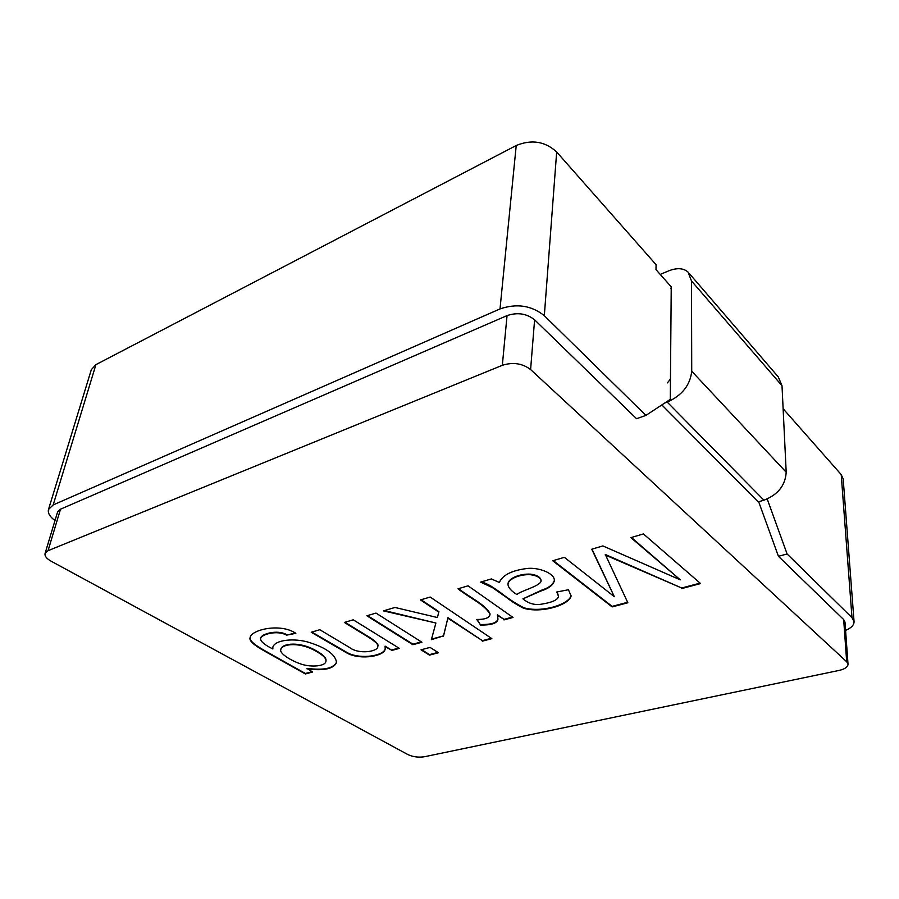 <?xml version="1.0" encoding="UTF-8"?>
<svg xmlns="http://www.w3.org/2000/svg" width="899" height="899" viewBox="0 0 899 899"><rect width="100%" height="100%" fill="white"/><g stroke="black" fill="none" stroke-linecap="round" stroke-linejoin="round"><path stroke-width="1.35" d="M661.844 404.921L758.194 501.889L763.936 500.192C777.95 494.731 785.366 485.404 786.198 472.222L782.006 385.705L778.253 376.872L689.319 273.532M664.754 403.01L667.238 402.123C682.06 395.448 690.218 385.143 691.724 371.231L691.5 280.971L688.038 272.049C683.341 268.014 676.846 267.632 668.541 270.925L660.237 274.42M54.996 520.532C49.793 516.723 47.625 513.026 48.501 509.452L53.165 504.946L500.013 308.919C516.801 303.221 531.567 305.469 544.322 315.695L556.672 151.987L656.079 264.688L655.989 269.633L671.238 286.848L671.216 289.321L670.766 288.163M671.216 289.321L670.294 399.37L645.909 415.394L636.559 418.709L534.602 319.819L530.601 369.556L846.689 661.765L848.015 664.192C847.881 667.002 844.88 669.081 838.981 670.452L424.474 756.733C418.496 757.643 412.933 756.913 407.798 754.531L51.176 561.234C46.568 558.627 44.534 556.032 45.074 553.436L48.04 550.705L502.327 365.309C513.003 361.937 522.42 363.353 530.601 369.556M667.429 382.873L670.463 379.041M317.212 651.932C300.48 641.47 281.758 643.628 280.758 649.775C279.51 653.461 290.815 660.664 301.143 664.091C310.84 667.451 325.921 666.429 325.944 661.046C326.191 658.416 323.28 655.371 317.212 651.932M516.959 594.599C519.892 590.98 540.333 586.26 541.086 581.012C540.49 577.697 537.006 575.596 530.624 574.719C519.813 574.012 508.036 579.091 507.991 584.361C508.272 587.676 511.261 591.081 516.959 594.599M325.944 661.035L326.022 660.551C326.27 657.911 323.359 654.877 317.302 651.427C300.569 640.965 281.859 643.122 280.848 649.269L280.825 649.359M541.086 580.844L541.119 580.462C540.535 577.136 537.04 575.045 530.657 574.158C519.858 573.461 508.081 578.529 508.036 583.811L508.025 584.069M312.02 671.699L305.446 673.486L274.083 655.91C263.385 649.82 248.18 642.212 250.237 637.189M295.232 632.975L286.612 635.155C277.195 629.772 261.216 634.503 260.665 638.425C260.283 641.29 264.34 644.797 272.846 648.966L272.858 647.37M336.608 661.979C333.743 668.395 323.898 670.53 307.076 668.373L312.571 672.014L305.368 673.969L273.723 656.259C262.677 649.977 247.809 642.549 250.18 637.402C251.462 629.682 280.398 622.793 295.85 633.334L286.612 635.155M286.702 634.649C277.297 629.255 261.317 633.997 260.755 637.919L260.721 638.189M421.384 641.897L412.944 644.19L367.489 615.601M384.457 610.578L435.891 623.007L383.423 610.882L394.976 607.466L437.386 617.523L438.903 611.646L421.069 599.745M491.337 638.29L482.37 640.661L447.96 617.692L443.499 635.863L431.52 639.133M571.123 595.801C568.067 604.96 541.063 612.938 523.668 607.702C515.981 603.69 507.969 598.453 499.664 591.98C491.787 586.597 490.528 585.204 481.594 581.822M558.549 596.239L557.122 591.935M554.357 580.428C552.919 584.687 548.671 587.935 541.614 590.182L522.915 598.858C528.848 603.802 535.388 605.499 542.524 603.971C552.379 602.352 557.728 599.847 558.549 596.442L556.762 592.003L568.426 589.744L571.123 595.992C568.831 605.33 541.119 613.545 523.578 608.218C517.431 605.196 511.542 601.453 505.901 597.015L492.652 587.744L480.662 582.102L491.371 578.934L499.372 582.473C502.417 575.203 511.452 570.562 526.477 568.561C538.209 566.876 555.279 573.348 554.335 580.878C552.964 585.182 548.738 588.452 541.659 590.699L522.915 598.858M591.991 549.143L614.343 596.711L591.733 549.222L602.881 545.929L680.296 579.855L631.413 537.478M627.637 602.274L612.14 606.375L553.29 560.605M700.096 583.136L681.678 588.002L605.274 554.458L627.862 602.768L612.129 606.915L552.739 560.774L564.358 557.324L614.343 596.711M497.967 619.029C496.978 622.883 491.068 624.715 480.246 624.513L476.762 619.467C484.966 619.535 489.371 617.883 490 614.5L490.079 613.972C486.258 604.915 469.278 597.262 458.748 588.721M480.246 624.513L477.144 619.478M512.464 617.074L504.024 619.377L497.428 614.77L497.967 619.175C497.338 623.277 491.416 625.232 480.201 625.041M437.925 652.404L429.508 654.618L421.631 649.662M398.819 648.044L391.47 650.044L385.098 646.123L385.188 648.887C384.828 656.079 361.128 660.282 347.722 653.472L311.234 632.255L319.797 629.716L349.441 647.415C358.712 654.798 378.277 651.685 377.85 646.37L377.928 645.864C379.03 642.605 367.747 636.2 363.072 633.368L344.98 622.265M385.222 648.595C384.48 655.596 361.331 659.742 347.913 653.022L312.009 632.154M272.846 648.966L272.813 647.291C274.667 639.706 294.793 637.796 309.492 642.538C326.483 647.999 335.507 654.652 336.529 662.473C333.664 668.89 323.82 671.025 306.997 668.867M421.934 642.246L412.877 644.707L366.871 615.781L376.007 613.084L421.934 642.246M443.499 635.863L431.374 639.672L435.891 623.007M447.96 617.692L443.443 636.38M482.37 640.661L447.904 618.22M438.847 612.174L420.474 599.914L430.183 597.048L491.877 638.65L482.313 641.178M681.678 588.002L605.252 555.02M680.296 579.855L630.907 537.636L643.426 533.927L700.602 583.563L681.667 588.564M504.024 619.377L497.372 615.298M490 614.5C486.033 605.297 468.761 597.509 458.018 588.8L468.076 585.822L513.003 617.456L503.979 619.905M438.476 652.753L429.452 655.124L421.013 649.82L430.059 647.404L438.476 652.753M391.47 650.044L385.03 646.639M377.85 646.37C378.917 643.032 367.421 636.582 362.735 633.716L344.362 622.445L353.251 619.816L399.37 648.381L391.402 650.55M45.074 553.436L57.57 512.025L60.514 509.182L507.047 315.616C517.476 312.11 526.657 313.515 534.602 319.819M556.672 151.987C545.131 141.368 531.657 139.199 516.228 145.503L95.935 364.623L91.327 369.669L48.501 509.452M845.588 630.39C851.286 627.985 854.106 625.063 854.05 621.614L851.994 617.669L787.108 553.975L778.422 556.301L843.678 619.58L844.981 622.086L848.015 664.192M854.05 621.614L843.183 478.953L841.217 474.593L783.119 408.73M778.422 556.301L758.666 501.754M544.322 315.695L645.909 415.394M787.108 553.975L767.218 499.012M763.936 500.192L667.238 402.123M786.198 472.222L691.724 371.231M782.006 385.705L691.5 280.971M530.657 574.158L530.624 574.719M507.047 315.616L502.327 365.309M60.514 509.182L48.04 550.705M53.165 504.946L95.935 364.623M500.013 308.919L516.228 145.503M843.678 619.58L846.689 661.765M851.994 617.669L841.217 474.593"/></g></svg>
